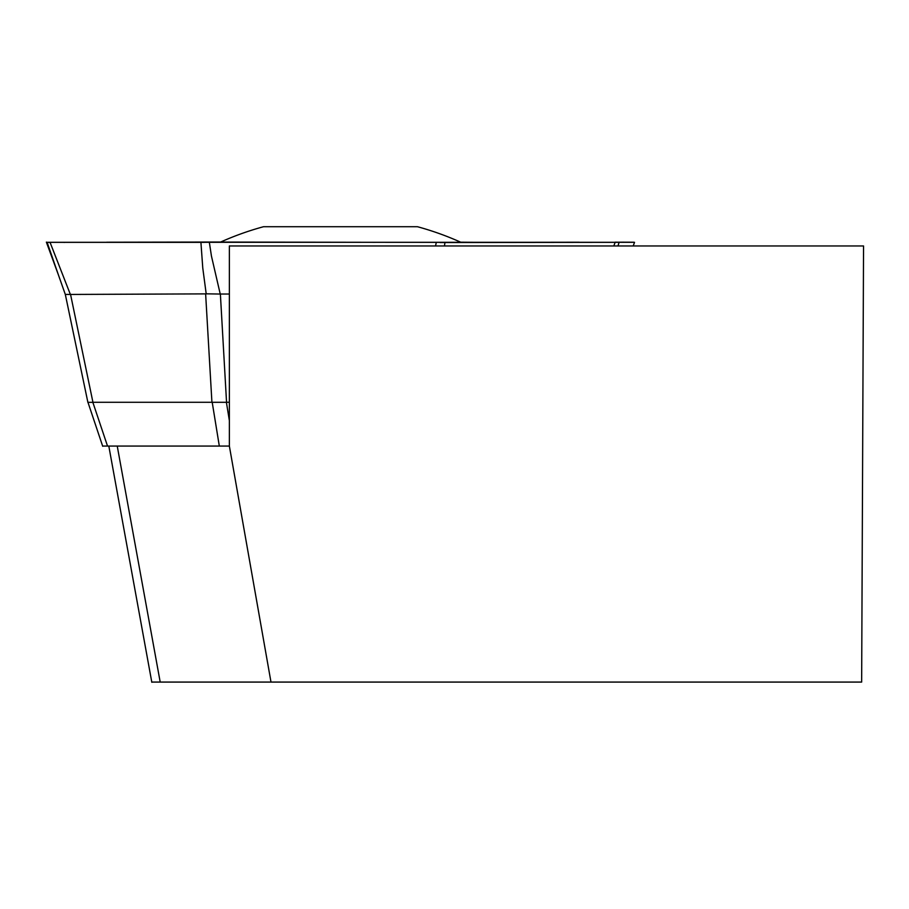 <?xml version="1.0" encoding="UTF-8"?>
<svg xmlns="http://www.w3.org/2000/svg" width="909" height="909" viewBox="0 0 909 909"><rect width="100%" height="100%" fill="white"/><g stroke="black" fill="none" stroke-linecap="round" stroke-linejoin="round"><path stroke-width="1.36" d="M460.999 242.339A293.187 293.187 0 0 0 417.458 226.716L263.53 226.716A293.187 293.187 0 0 0 220.671 242.033L106.671 242.226M229.363 446.069L229.363 245.964L863.55 245.964L861.652 682.08L270.984 682.08L229.363 446.069L102.637 446.069M117.238 446.069L160.2 682.08L270.984 682.08M160.2 682.08L151.78 682.08M226.477 402.278L229.363 402.267M212.047 402.278L92.888 402.278M229.363 294.039L220.376 294.039L226.546 402.267M70.482 294.084L92.945 402.312M206.195 293.88L70.493 294.448M211.922 402.301L205.639 294.084M209.354 242.385L211.445 256.065L220.251 294.107M204.286 242.044L375.451 242.317M375.44 242.305L440.217 242.351M435.547 245.964L436.297 242.328M617.563 242.328L440.195 242.555M613.836 245.964L615.143 242.294M445.001 242.43L444.41 245.964M633.846 242.237L622.733 242.192M622.131 242.192L619.643 242.214M619.109 242.305L617.995 245.964M476.646 242.385L579.226 242.226M615.052 242.192L626.119 242.226M460.67 242.192L476.646 242.328M67.368 242.294L63.403 242.339M50.086 242.442L46.927 242.305M59.937 279.313L47.132 242.362M204.332 242.351L48.109 242.351M220.262 294.05L206.195 293.823L202.775 268.041L200.912 242.305M50.063 242.396L70.232 294.107M617.563 242.362L619.131 242.237L617.563 242.362M63.266 242.328L64.459 242.419M229.363 420.572L226.398 402.301L212.206 402.301L219.319 446.069M87.946 402.312L92.729 402.357M65.334 294.414L70.47 294.448M479.702 242.294L475.589 242.294M220.08 242.294L46.586 242.294M46.529 242.294L634.062 242.294M633.937 242.294L631.596 242.294M92.832 402.289L107.523 446.069M151.814 682.284L108.841 446.262M633.209 245.964L634.527 242.328L633.221 245.964M46.439 242.226L48.279 247.203L46.495 242.294M46.37 242.124L58.699 275.7M88.037 402.551L102.706 446.262M87.9 402.437L65.334 294.505M58.892 276.268L65.357 294.561"/></g></svg>

